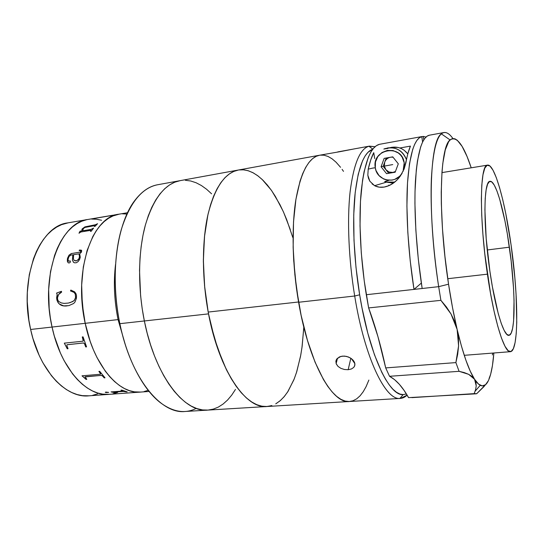 <?xml version="1.0" encoding="UTF-8"?>
<svg xmlns="http://www.w3.org/2000/svg" width="544" height="544" viewBox="0 0 544 544"><rect width="100%" height="100%" fill="white"/><g stroke="black" fill="none" stroke-linecap="round" stroke-linejoin="round"><path stroke-width="0.82" d="M238.442 170.014L234.226 171.21L229.65 173.686L225.264 177.378L221.129 182.281L217.301 188.401L213.833 195.69L210.78 204.102L208.196 213.568L206.128 223.985L204.612 235.246L203.354 259.753L204.558 285.824L208.196 312.066L298.561 301.988C292.386 266.138 291.475 227.807 295.752 200.362C300.676 172.659 308.53 157.624 319.328 155.271L237.959 170.102C224.754 172.91 214.758 187.734 207.958 214.594C201.94 241.155 201.865 277.875 208.196 312.066C218.681 370.24 246.065 409.53 267.05 406.504C246.289 409.448 219.259 371.178 208.536 313.874L144.357 320.967L142.154 308.4L144.357 320.967L208.536 313.874C201.94 279.5 201.824 242.277 207.801 215.302C214.574 188.006 224.624 172.944 237.959 170.102L179.656 180.737C164.73 183.865 153.272 198.764 145.275 225.413C138.156 251.736 137.639 287.783 144.357 320.967C155.237 376.278 184.6 413.114 207.876 410.094C184.6 413.114 155.237 376.278 144.357 320.967L147.186 333.2L150.593 344.923L154.523 356L158.923 366.275L163.717 375.646L168.844 384.01L174.223 391.279L179.792 397.406L185.47 402.342L191.196 406.069L196.901 408.592L202.518 409.924L207.992 410.088L213.282 409.122L218.334 407.089L223.115 404.029L227.582 400.017L231.717 395.121L235.484 389.402L231.717 395.121L227.582 400.017L223.115 404.029L218.334 407.089L213.282 409.122L207.992 410.088L202.518 409.924L196.901 408.592L191.196 406.069L185.47 402.342L179.792 397.406L174.223 391.279L168.844 384.01L163.717 375.646L158.923 366.275L154.523 356L150.593 344.923L147.186 333.2L144.357 320.967L119.864 323.68L144.357 320.967C137.639 287.783 138.156 251.736 145.275 225.413C153.272 198.764 164.73 183.865 179.656 180.737L157.298 184.81C141.794 188.054 129.819 202.871 121.387 229.282C113.859 255.34 113.111 290.945 119.864 323.68L118.062 319.6L85.19 323.313L83.47 313.834L81.695 294.603L81.668 285.09L83.314 266.886L87.108 250.471L92.8 236.579L96.254 230.758L100.055 225.753L104.149 221.598L108.48 218.328L113.002 215.941L119.258 214.132L113.002 215.941L108.48 218.328L104.149 221.598L100.055 225.753L96.254 230.758L92.8 236.579L87.108 250.471L83.314 266.886L81.668 285.09L82.3 304.218L85.19 323.313C73.25 270.606 92.344 216.723 118.776 214.214C92.344 216.723 73.25 270.606 85.19 323.313L118.062 319.6C114.233 300.648 113.397 282.254 115.546 264.418C113.397 282.254 114.233 300.648 118.062 319.6L119.864 323.68C109.426 275.067 117.184 221.864 135.619 199.464C142.365 190.985 149.777 186.068 157.855 184.708M142.154 308.4L140.597 295.657L139.529 270.354L140.012 258.142L141.168 246.432L142.963 235.368L145.364 225.094L148.322 215.71L151.796 207.325L155.72 200.002L160.038 193.8L164.689 188.754L169.612 184.892L174.733 182.199L180.193 180.635L174.733 182.199L169.612 184.892L164.689 188.754L160.038 193.8L155.72 200.002L151.796 207.325L148.322 215.71L145.364 225.094L142.963 235.368L141.168 246.432L140.012 258.142L139.529 270.354L140.597 295.657L142.154 308.4M185.361 180.282L190.747 180.996L196.112 182.757L201.402 185.531L206.584 189.244L211.609 193.834L206.584 189.244L201.402 185.531L196.112 182.757L190.747 180.996L185.361 180.282M196.262 408.367C185.212 413.991 173.339 412.162 160.65 402.886C143.392 389.878 127.248 359.836 119.864 323.68C130.798 378.23 160.99 414.521 185.184 411.475L207.352 410.128M118.062 319.6L125.127 344.039L118.062 319.6M68.258 222.809L61.547 224.672L56.692 227.072L52.027 230.33L47.607 234.437L43.5 239.367L39.746 245.079L36.4 251.539L33.517 258.672L29.288 274.679L27.322 292.393L27.241 301.628L28.9 320.287L30.627 329.474L52.054 327.053L50.327 317.75L52.054 327.053C60.819 368.832 87.176 397.106 109.33 394.339C87.176 397.106 60.819 368.832 52.054 327.053L54.332 336.104L60.404 353.022L64.124 360.686L72.651 373.993L77.357 379.508L82.266 384.2L87.332 388.022L92.487 390.959L97.668 392.999L102.836 394.148L109.33 394.339L102.836 394.148L97.668 392.999L92.487 390.959L87.332 388.022L82.266 384.2L77.357 379.508L72.651 373.993L64.124 360.686L60.404 353.022L54.332 336.104L52.054 327.053C40.011 275.373 60.234 222.244 87.808 219.484L67.742 222.897C39.454 225.814 18.537 278.453 30.627 329.474L85.19 323.313L90.195 341.401L93.405 349.792L97.036 357.612L105.325 371.205L109.881 376.842L114.628 381.63L119.517 385.54L124.481 388.552L129.472 390.653L134.436 391.843L140.665 392.068L134.436 391.843L129.472 390.653L124.481 388.552L119.517 385.54L114.628 381.63L109.881 376.842L105.325 371.205L97.036 357.612L93.405 349.792L90.195 341.401L85.19 323.313C93.922 365.908 119.449 394.794 140.658 392.068C119.449 394.794 93.922 365.908 85.19 323.313L52.054 327.053C40.011 275.373 60.234 222.244 87.808 219.484L88.312 219.395M144.065 391.564L148.192 390.32L144.065 391.564M126.97 214.03L122.407 213.819L126.97 214.03M117.681 392.408L112.887 393.829L117.681 392.408M50.327 317.75L49.178 308.319L48.661 289.524L50.504 271.619L54.563 255.449L57.351 248.248L60.588 241.74L64.226 235.98L68.218 231.023L72.508 226.896L77.051 223.632L81.777 221.238L86.646 219.715L81.777 221.238L77.051 223.632L72.508 226.896L68.218 231.023L64.226 235.98L60.588 241.74L57.351 248.248L54.563 255.449L50.504 271.619L48.661 289.524L49.178 308.319L50.327 317.75M91.603 219.055L96.587 219.246L101.558 220.259L96.587 219.246L91.603 219.055M89.026 395.814L82.355 395.644L77.071 394.522L71.76 392.516L66.49 389.626L61.322 385.859L56.311 381.242L51.517 375.802L42.84 362.671L39.066 355.11L32.919 338.409L30.627 329.474C39.42 370.729 66.28 398.602 89.019 395.814L108.841 394.373M92.67 395.298L97.594 393.883M98.07 217.811L96.852 217.96L98.07 217.811M105.067 216.546L96.2 218.056M111.33 215.533L107.936 216.077M106.556 216.362L108.596 216.029M93.52 228.154L91.147 229.425L83.599 230.663L82.783 229.949L83.599 230.663L91.12 229.371L93.575 228.086L91.242 231.22L90.454 231.35L90.909 230.486L90.358 230.411L80.913 231.975L78.989 233.22L80.043 231.193L82.477 230.792L81.858 229.908L82.117 228.997L84.898 226.889L95.302 224.774L97.573 223.713L95.057 226.331L94.275 226.46L94.778 225.733L94.228 225.692L84.816 227.474L82.702 229.276L83.572 230.608L82.681 229.35L83.082 228.602M80.26 257.298L79.601 259.468L78.071 261.644L76.255 262.759L74.555 262.813L73.494 262.29L72.454 260.154L72.801 254.796L70.917 255.122L68.993 256.462L68.088 259.155L68.19 260.624L68.83 261.168L70.278 260.964L70.278 262.256L69.516 262.902L68.394 262.915L67.334 261.304L67.504 258.284L69.02 255.163L71.257 253.592L80.39 252.056L80.934 250.73L79.179 250.594L79.349 250.084L81.219 250.124L81.695 250.702L81.376 252.26L79.723 253.742L80.26 257.298M76.486 295.562L76.439 298.296L74.956 302.07L73.671 303.484L68.85 305.626L63.648 305.878L60.316 304.688L58.65 303.375L56.93 300.206L56.658 297.69L57.147 294.508L56.583 293.073L61.424 291.312L61.635 292.101L58.636 294.474L57.46 297.867L57.793 300.057L58.657 301.396L61.2 302.886L64.036 303.409L68.374 303.069L72.59 301.655L74.453 300.227L75.704 297.065L75.222 293.984L73.977 292.352L70.482 290.938L70.836 290.068L74.65 291.87L75.997 293.746L76.486 295.562M112.744 215.24L107.991 216.131M95.227 218.307L110.18 215.764M92.657 218.844L93.405 218.715M96.642 218.056L97.696 217.886M95.962 218.164L104.448 216.655L95.948 218.11M96.818 217.954L96.159 218.062M99.518 217.573L97.675 217.824M105.019 216.634L104.536 216.655M110.663 215.778L110.18 215.846M95.594 218.219L94.364 218.47M93.962 218.566L93.255 218.742M86.938 226.909L94.228 225.692M90.916 230.506L90.528 231.336M82.443 230.799L80.07 231.248L79.064 233.213M97.498 223.788L95.322 224.835L84.925 226.943L82.416 228.704L81.967 230.221M94.792 225.774L94.364 226.447M81.178 231.914L90.358 230.411M57.46 298.391C57.657 295.304 59.044 293.209 61.635 292.101M61.424 291.339L56.624 293.08L57.188 294.515L56.78 299.2L57.718 302.076L59.357 303.994L63.689 305.878M72.366 291.373L74.018 292.359L75.262 293.991L75.623 297.942L73.916 300.791L69.85 302.743M70.876 290.074L70.523 290.938M65.892 306.007L64.777 305.993C60.207 305.857 57.514 303.246 56.698 298.16L56.658 298.153C57.48 303.246 60.173 305.857 64.75 305.993L67.143 305.905M83.13 341.074L83.252 339.952L83.259 340.966L82.708 341.238L64.308 343.135L82.906 341.204L83.32 340.415L82.3 336.954L83.239 340.966M82.26 336.954L83.218 339.98L82.26 336.954L83.069 336.872L86.55 346.868L85.734 346.95L84.449 343.631L83.361 342.972L67.034 344.74L66.817 345.454L68.041 348.711L67.245 348.792L64.308 343.135M64.348 343.135L67.279 348.758L68.034 348.684M66.98 344.774L83.565 342.965L84.49 343.597L85.768 346.916L86.537 346.841M82.062 375.802L86.034 379.324L86.754 379.27M98.94 371.396L100.64 374.034M84.905 376.924L101.32 375.367L102.354 375.761L104.23 377.835L104.965 377.774M101.089 375.428L85.422 376.679L101.089 375.428L85.048 376.808L86.802 379.318L86.013 379.379L82.001 375.809L100.334 374.258L100.606 373.728L98.886 371.402L99.688 371.334L105.012 377.828L104.21 377.89L102.333 375.816L101.089 375.428M122.325 391.082L122.726 390.878L120.965 390.177L121.747 390.123L126.446 391.918L123.372 391.401L114.172 392.102L115.865 392.693L115.097 392.748L111.03 391.911L122.325 391.082L111.03 391.911M114.029 392.149L123.57 391.326L127.01 391.809M111.194 391.904L115.654 392.646M121.094 390.17L122.788 390.925M105.794 392.544L105.298 392.244L105.958 392.074L108.63 392.401L105.794 392.544M121.747 390.123L127.221 391.857M66.953 345.889L68.041 348.711M83.069 336.872L86.55 346.868M105.291 392.258L108.637 392.414M72.794 254.837L72.495 260.188L73.59 262.364M70.36 261.025L68.496 261.025M80.94 250.736L80.424 252.096L71.692 253.518L69.061 255.197L67.313 259.447L67.939 262.534M81.512 250.342L79.961 250.056L79.227 250.587M78.941 253.905L79.587 256.714L78.628 259.468L76.582 260.807L74.263 260.494M79.206 258.359L79.492 255.646L78.921 253.864L73.596 254.674L73.386 258.794L74.188 260.433L75.48 260.93L77.085 260.556L79.206 258.359M354.43 148.866L340.884 151.504M340.904 151.504L319.328 155.271C308.516 157.631 300.655 172.7 295.739 200.471C291.462 227.977 292.407 266.383 298.608 302.26L354.695 296.011C348.622 259.1 347.018 219.694 350.125 191.651C353.784 163.37 360.21 148.199 369.424 146.132L375.047 146.717L368.907 146.254C359.849 148.838 353.559 164.247 350.037 192.488C347.045 220.463 348.684 259.474 354.695 296.011L359.659 294.807C353.886 259.529 352.226 221.898 354.967 194.725C358.197 167.28 364.113 152.123 372.708 149.26L367.914 152.354L365.119 155.944L362.542 160.813L358.204 174.332L355.191 192.583L353.736 214.907L353.994 240.285L355.994 267.41L359.659 294.807L354.695 296.011C364.677 357.877 385.472 400.316 399.935 398.432C402.519 398.351 404.906 397.256 407.116 395.134L400.466 398.405C385.968 401.214 364.806 358.686 354.695 296.011L298.608 302.26L301.172 315.602L307.503 340.592L315.098 362.263L323.517 379.644L327.882 386.519L332.289 392.108L336.675 396.399L340.986 399.384L345.188 401.078L349.234 401.513L353.09 400.738M353.199 149.104L337.736 151.919M336.416 359.557L339.334 356.952L342.638 356.102L346.372 356.368L350.078 357.768M352.791 359.815L354.566 362.454L354.906 365.085L353.811 367.356L351.451 368.961L348.167 369.709L350.846 358.238L348.167 369.709L344.461 369.498L340.898 368.356L338.014 366.404L336.138 363.637L336.11 360.23M356.728 398.8L360.121 395.76L363.242 391.694L366.078 386.675L368.873 380.072L366.024 386.784L363.181 391.789L360.053 395.835L356.66 398.847L353.015 400.765L349.153 401.52L345.107 401.057L340.904 399.337L336.586 396.324L332.2 392.006L327.794 386.39L323.428 379.494L315.017 362.066L307.435 340.354L301.118 315.336L296.453 288.313L293.726 260.766L293.141 247.268L293.529 221.762L295.922 199.301L300.111 180.9L302.784 173.454L305.782 167.246L309.06 162.309L312.576 158.651L316.282 156.271L319.722 155.196L316.207 156.305L312.508 158.712L308.992 162.398L305.714 167.355L302.722 173.59L300.057 181.064L295.888 199.505L293.515 222.006L293.148 247.54L294.868 274.788L298.608 302.26C308.897 363.161 332.554 404.382 349.622 401.492C332.527 404.396 308.822 363.018 298.561 301.988L208.196 312.066L210.868 324.795L217.722 348.616L226.222 369.267L230.935 378.1L235.865 385.818L240.951 392.36L246.126 397.678L251.321 401.744L256.482 404.566L261.548 406.157L266.478 406.538L271.218 405.749M343.502 171.36L342.101 169.361L343.502 171.36M320.13 155.135L324.068 155.217L328.066 156.461L332.085 158.821L336.076 162.221L340.564 167.307L335.995 162.146L332.003 158.76L327.984 156.427L323.993 155.203L320.049 155.149M406.395 393.951L403.322 394.611L399.996 394.08L396.515 392.299L392.911 389.239L389.225 384.873L385.492 379.216L381.759 372.286L374.483 354.817L367.785 333.098L362.052 308.122L359.659 294.807C369.294 354.776 389.232 396.202 403.138 394.611L406.395 393.951M389.205 185.531L388.79 185.069M353.811 367.356L351.451 368.961L348.167 369.709L344.461 369.498L340.898 368.356L338.014 366.404L336.246 363.916L335.866 361.223L336.947 358.768L340.891 356.388L344.488 356.089L348.214 356.912L351.506 358.693L353.858 361.121L354.919 363.786L354.538 366.282M509.395 247.194C515.522 289.422 515.896 334.852 508.932 335.328C503.962 336.845 495.298 309.223 489.879 271.15L492.415 286.906L498.256 313.657L501.282 323.503L504.193 330.48L506.865 334.41L509.211 335.274L511.149 333.18L512.618 328.345L513.604 321.062L514.046 300.587L513.536 288.177L511.17 261.066L507.294 233.648L504.927 220.857L499.678 199.131L496.951 190.985L494.278 185.137L491.756 181.9L489.491 181.519L487.587 184.158L486.132 189.842L485.214 198.478L484.908 209.794L486.2 238.592L489.879 271.15C483.031 224.998 483.636 180.683 489.988 181.342C495.727 180.023 504.417 211.269 509.395 247.194L487.247 249.975L509.395 247.194M447.746 278.712L487.417 274.169C479.04 217.79 479.89 164.22 487.519 165.131C494.605 163.581 505.124 201.906 511.102 245.099C518.432 295.725 519.01 350.921 510.476 351.682C504.526 353.518 494.04 320.511 487.417 274.169L447.746 278.712M511.102 245.099L514.876 278.052L516.052 293.944L516.759 322.191L516.229 333.601L515.093 342.577L513.359 348.684L511.061 351.526L508.252 350.805L505.016 346.324L501.473 338.076L497.767 326.223L494.068 311.175L490.559 293.549L484.82 253.994L482.895 234.049L481.732 215.342L481.365 198.778L481.8 185.076L482.977 174.76L484.799 168.123L487.166 165.24L489.947 166.015L493.02 170.218L496.25 177.507L499.521 187.469L502.738 199.675L505.791 213.663L511.102 245.099M443.836 132.566L429.257 135.225C422.083 136.911 417.472 152.198 415.432 181.07C413.814 209.732 416.255 250.342 422.158 288.497L438.668 286.661C432.82 248.2 430.161 207.298 431.399 178.486C433.031 149.464 437.179 134.157 443.836 132.566C446.699 132.056 449.725 134.042 452.914 138.516C448.732 132.627 444.876 131.077 441.347 133.858C429.787 140.488 427.074 212.65 438.668 286.661L366.289 294.719L368.635 307.924L440.898 300.342L438.668 286.661L448.548 284.199C437.784 214.737 439.729 146.71 450.078 139.937C456.566 135.544 463.61 144.833 471.22 167.81L467.024 156.441L462.101 146.397L457.273 140.25L454.947 138.815L452.717 138.543L450.609 139.482L448.644 141.685L445.278 149.94L442.816 163.302L441.993 171.822L441.232 192.182L441.334 203.81L442.503 229.276L444.951 256.571L448.548 284.199L438.668 286.661L440.898 300.342L446.386 306.918L451.003 313.949L454.634 321.497L457.13 329.426C453.893 315.649 451.03 300.574 448.548 284.199L452.554 307.788L457.13 329.426L458.585 345.875L455.886 362.596L385.696 367.907C381.031 346.188 375.346 326.196 368.635 307.924L440.898 300.342L451.003 313.949L457.13 329.426L458.429 337.552L458.585 345.875L457.688 354.273L455.886 362.596L459.082 371.321L464.27 372.592L468.649 374.333L472.124 376.564L474.558 379.27L475.905 382.371L476.224 385.852L475.606 389.633L474.184 393.638L476.707 393.7L486.098 384.173M421.797 136.694L423.3 136.422L425.993 137.054L423.3 136.422L421.797 136.694M486.737 383.336L488.356 380.732C486.152 385.308 483.46 386.832 480.277 385.295C478.482 384.37 476.578 382.364 474.558 379.27L470.281 371.239L465.861 360.114L461.434 346.072L457.13 329.426C462.958 353.682 468.772 370.294 474.558 379.27L476.224 385.852M484.194 386.403L476.707 393.7L475.986 393.822L408.558 397.63L475.986 393.822M489.049 378.583L490.668 374.245L492.449 365.52L493.857 352.988C492.891 365.67 491.062 374.918 488.356 380.732L485.547 384.696L482.276 385.9L478.591 384.139L474.558 379.27L468.649 374.333L459.082 371.321L389.531 376.292L394.522 379.61L399.378 384.329L404.056 390.368L408.558 397.63C402.655 387.029 396.311 379.916 389.531 376.292L385.696 367.907L389.531 376.292L459.082 371.321L455.886 362.596L385.696 367.907L377.937 336.614L368.635 307.924L364.228 280.833L361.284 252.872L360.019 225.91L360.468 201.348L362.542 180.37L364.133 171.503L368.281 157.379L370.763 152.204L373.476 148.315L376.373 145.69L379.426 144.323L421.777 136.598L422.6 142.018L421.777 136.598L379.426 144.323C370.654 146.649 364.616 161.996 361.311 190.352C358.523 218.464 360.284 257.829 366.289 294.719L413.991 289.408L410.224 260.862L407.83 232.614L406.919 206.169L407.504 182.879L409.476 163.771L412.672 149.518L414.65 144.337L416.854 140.461L419.24 137.89L421.777 136.598C414.44 138.666 409.68 154.095 407.504 182.879C405.756 211.432 408.109 251.641 413.991 289.408L421.342 283.084L413.991 289.408L422.158 288.497L418.322 259.325L415.874 230.493L414.929 203.606L415.024 191.345L416.303 169.905L417.452 160.956L420.641 146.948L422.62 141.97L424.823 138.353L427.203 136.088L429.515 135.177M423.81 139.801L423.3 136.422L423.81 139.801M492.34 354.953L492.844 353.07M389.259 182.512L393.285 183.192M368.213 169.116L373.606 167.919L368.213 169.116L370.756 159.875L373.755 152.667L374.687 158.528L373.755 152.667C371.606 156.794 369.764 162.282 368.213 169.116L367.826 175.216L368.213 169.116M369.845 181.234L367.826 175.216L368.478 178.289L369.845 181.234L374.585 185.681C377.42 187.17 380.623 187.632 384.2 187.068L379.386 187.184L375.251 186.007L372.069 183.906M400.282 176.12C395.862 182.186 390.504 185.837 384.2 187.068L389.123 185.572L393.611 182.954L397.338 179.683L400.282 176.12L404.11 169.041L400.282 176.12M405.919 162.656L404.11 169.041L407.959 153.34L410.428 146.112C408.639 150.239 407.136 155.754 405.919 162.656M399.928 147.988L410.428 146.112L399.928 147.988M474.184 393.638L411.896 397.637M392.754 164.587L384.322 166.097L392.754 164.587M395.447 171.476L392.884 172.421C390.082 172.788 387.756 171.884 385.9 169.708L384.322 166.097L385.9 169.708L383.187 166.287L381.072 166.763L386.553 173.672L395.168 172.224L398.303 163.812L392.768 156.862L384.146 158.372L381.072 166.763L386.553 173.672L395.168 172.224L398.303 163.812L392.768 156.862M375.299 167.756C371.47 148.961 401.826 143.405 404.206 162.799L403.056 171.442L404.376 165.764L404.206 162.799L402.206 157.264L400.452 154.911L398.283 152.959L393.047 150.552L387.321 150.409L381.976 152.531L377.822 156.57L375.482 161.915L375.299 167.756L373.619 168.008L375.299 167.756C376.754 180.914 395.665 184.892 402.138 173.182L399.636 176.283L394.754 179.364L391.972 180.112L386.288 179.894L383.595 178.942L378.998 175.535L376.026 170.585L375.299 167.756M387.593 147.907C396.678 147.023 402.982 150.919 406.49 159.596C402.145 149.654 394.842 146.037 384.588 148.73M391.605 147.308L398.14 147.465L401.254 148.526L404.11 150.198L407.803 153.911C403.145 148.111 397.236 146.023 390.082 147.655M395.243 172.02L388.62 173.135L383.187 166.287L386.226 158.005M387.505 157.78L386.75 158.732M386.267 182.043L394.074 182.09M384.146 158.372L381.072 166.763L383.187 166.287L384.71 162.139L384.322 166.097L384.71 162.139C385.676 159.712 387.376 158.127 389.824 157.379M391.204 157.134L393.06 157.23M392.884 172.421L388.62 173.135L385.9 169.708L389.035 172.026L392.884 172.421M303.776 327.406L302.138 346.331L300.737 355.239L296.786 371.579L294.243 378.869L288.075 391.306L284.471 396.304L280.554 400.391L276.338 403.492M271.864 405.552L267.152 406.497L262.249 406.28L257.196 404.865L252.049 402.213L246.854 398.324L241.672 393.176L236.572 386.811L231.615 379.25L226.868 370.573L222.401 360.842L214.547 338.694L208.536 313.874L206.346 300.859L204.734 287.681L203.354 261.542L204.442 236.885L207.876 214.968L210.392 205.367L213.377 196.799L216.791 189.353L220.572 183.07L224.665 177.99L229.017 174.128L233.573 171.489L238.442 170.02M243.059 169.776L247.894 170.639L252.722 172.584L257.502 175.556L262.188 179.486L271.157 189.978L275.373 196.398L283.132 211.235L286.634 219.511L292.774 237.429M275.726 403.845L279.983 400.887L283.941 396.936L287.586 392.061L293.855 379.841L296.453 372.64L300.506 356.449L301.961 347.602L303.708 328.773M290.278 229.527L283.642 212.364L279.915 204.558L271.762 190.835L267.383 185.062L262.84 180.112L258.162 176.052L253.395 172.944L248.574 170.85L243.739 169.83L238.938 169.939M351.363 358.584L354.906 363.684L351.363 358.584M113.669 215.084L127.582 212.718M140.658 392.068L149.104 391.456M87.808 219.484L95.581 218.164M112.907 215.213L104.577 216.628M103.822 216.757L96.322 218.035M104.598 216.689L103.843 216.818M109.33 394.339L140.196 392.102M369.424 146.132L353.838 148.974M368.907 146.254L372.824 149.11M337.504 358.17L336.138 363.637M399.935 398.432L403.138 394.611M349.622 401.492L400.466 398.405M441.932 172.611L487.519 165.138M464.243 355.32L510.476 351.682M441.347 133.858L450.078 139.937M475.143 391.156L480.277 385.295M386.594 182.124L374.585 185.681M406.47 159.691C401.955 149.382 394.407 145.826 383.826 149.042L387.954 148.417M395.053 181.825C391.558 182.852 388.096 182.764 384.683 181.567L388.77 180.377M207.876 410.094L266.58 406.531M267.05 406.504L349.241 401.513"/></g></svg>
